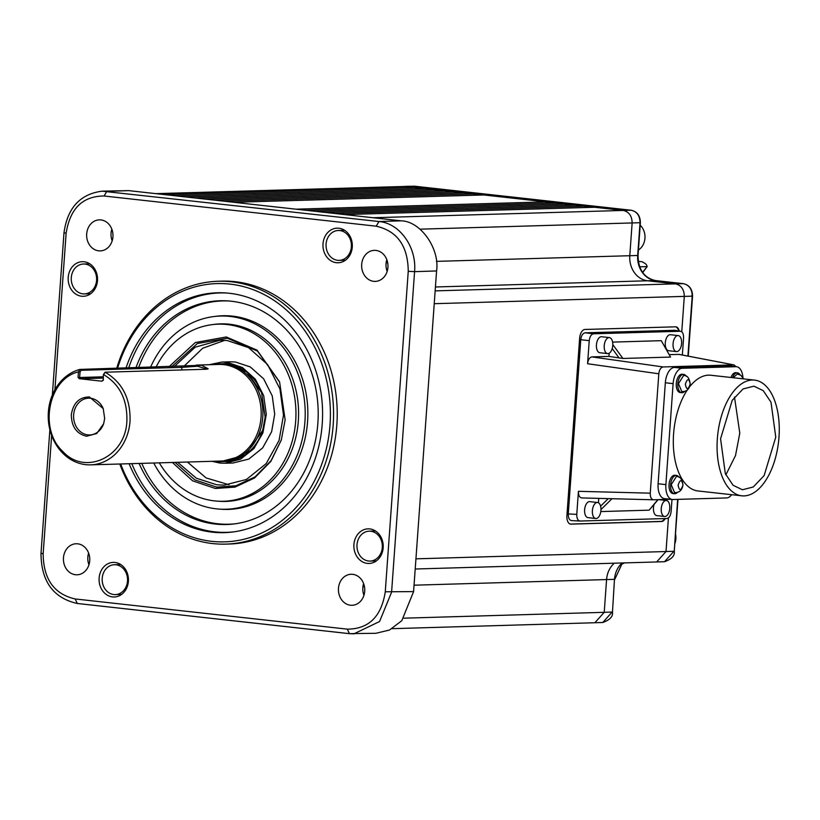 <?xml version="1.0" encoding="UTF-8"?>
<svg xmlns="http://www.w3.org/2000/svg" width="820" height="820" viewBox="0 0 820 820"><rect width="100%" height="100%" fill="white"/><g stroke="black" fill="none" stroke-linecap="round" stroke-linejoin="round"><path stroke-width="1.23" d="M112.524 596.919A17.312 14.678 88.3 0 1 99.107 578.366A17.312 14.678 88.3 0 1 114.482 562.407A17.312 14.678 88.3 0 1 114.995 562.458A17.312 14.678 88.3 0 1 128.443 579.566A17.312 14.678 88.3 0 1 115.497 596.899A17.312 14.678 88.3 0 1 112.524 596.919M81.611 296.225A17.312 14.678 88.3 0 1 68.193 277.672A17.312 14.678 88.3 0 1 83.568 261.713A17.312 14.678 88.3 0 1 84.081 261.764A17.312 14.678 88.3 0 1 97.529 278.861A17.312 14.678 88.3 0 1 84.583 296.194A17.312 14.678 88.3 0 1 81.611 296.225M323.008 243.837A17.312 14.678 88.3 0 1 338.363 228.175A17.312 14.678 88.3 0 1 352.272 247.076A17.312 14.678 88.3 0 1 339.377 262.666A17.312 14.678 88.3 0 1 323.008 243.837M367.319 563.391A17.312 14.678 88.3 0 1 353.902 544.828A17.312 14.678 88.3 0 1 369.277 528.88A17.312 14.678 88.3 0 1 369.789 528.92A17.312 14.678 88.3 0 1 383.227 546.028A17.312 14.678 88.3 0 1 370.281 563.361A17.312 14.678 88.3 0 1 367.319 563.391M98.697 250.828A15.529 13.171 88.3 0 1 86.643 234.838A15.529 13.171 88.3 0 1 99.353 219.852A15.529 13.171 88.3 0 1 100.911 219.914A15.529 13.171 88.3 0 1 112.975 235.904A15.529 13.171 88.3 0 1 100.265 250.889A15.529 13.171 88.3 0 1 98.697 250.828M111.817 229.149A15.529 13.171 -91.7 0 0 112.166 240.885M75.481 574.728A15.529 13.171 88.3 0 1 63.417 558.738A15.529 13.171 88.3 0 1 76.137 543.752A15.529 13.171 88.3 0 1 77.695 543.814A15.529 13.171 88.3 0 1 89.759 559.814A15.529 13.171 88.3 0 1 77.039 574.799A15.529 13.171 88.3 0 1 75.481 574.728M88.601 553.049A15.529 13.171 -91.7 0 0 88.95 564.785M350.478 605.232A15.529 13.171 88.3 0 1 338.424 589.242A15.529 13.171 88.3 0 1 351.134 574.256A15.529 13.171 88.3 0 1 352.702 574.318A15.529 13.171 88.3 0 1 364.756 590.308A15.529 13.171 88.3 0 1 352.046 605.303A15.529 13.171 88.3 0 1 350.478 605.232M363.608 583.553A15.529 13.171 -91.7 0 0 363.947 595.289M373.694 281.332A15.529 13.171 88.3 0 1 361.64 265.342A15.529 13.171 88.3 0 1 374.351 250.346A15.529 13.171 88.3 0 1 375.919 250.418A15.529 13.171 88.3 0 1 387.973 266.408A15.529 13.171 88.3 0 1 375.263 281.393A15.529 13.171 88.3 0 1 373.694 281.332M386.825 259.643A15.529 13.171 -91.7 0 0 387.163 271.389M116.696 368.344A131.487 111.51 88.3 0 1 218.202 281.25L221.861 281.147A131.487 111.51 88.3 0 1 235.084 281.68A131.487 111.51 88.3 0 1 337.194 417.113A131.487 111.51 88.3 0 1 229.538 544.008L225.879 544.111A131.487 111.51 88.3 0 1 212.657 543.568A131.487 111.51 88.3 0 1 119.792 464.007M218.202 281.25A131.487 111.51 88.3 0 1 231.424 281.793A131.487 111.51 88.3 0 1 333.535 417.226A131.487 111.51 88.3 0 1 225.879 544.111M117.567 368.313A129.191 109.552 88.3 0 1 230.041 284.109A129.191 109.552 88.3 0 1 330.009 424.832A129.191 109.552 88.3 0 1 211.601 541.323A129.191 109.552 88.3 0 1 120.673 463.976M436.414 261.365L629.791 255.717L632.138 222.968C632.015 215.988 629.043 211.816 623.231 210.433L373.161 217.741L400.97 220.826L378.963 221.533L102.09 191.173C80.073 194.053 67.363 207.983 63.97 232.952L52.357 395.004M126.003 368.067A119.986 101.752 88.3 0 1 225.859 292.955A119.986 101.752 88.3 0 1 229.385 293.273A119.986 101.752 88.3 0 1 322.578 411.824A119.986 101.752 88.3 0 1 232.849 531.975A119.986 101.752 88.3 0 1 212.257 532.159A119.986 101.752 88.3 0 1 129.14 463.73M227.078 293.047A119.74 101.547 -91.7 0 0 128.668 367.985M131.794 463.659A119.74 101.547 -91.7 0 0 214.717 531.842A119.74 101.547 -91.7 0 0 234.048 531.811M115.927 564.775A14.955 12.679 88.3 0 1 127.541 580.17A14.955 12.679 88.3 0 1 115.292 594.602A14.955 12.679 88.3 0 1 113.785 594.541A14.955 12.679 88.3 0 1 102.172 579.145A14.955 12.679 88.3 0 1 114.421 564.713A14.955 12.679 88.3 0 1 115.927 564.775M85.013 264.071A14.955 12.679 88.3 0 1 96.627 279.476A14.955 12.679 88.3 0 1 84.378 293.909A14.955 12.679 88.3 0 1 82.871 293.847A14.955 12.679 88.3 0 1 71.258 278.441A14.955 12.679 88.3 0 1 83.507 264.009A14.955 12.679 88.3 0 1 85.013 264.071M339.798 230.543A14.955 12.679 88.3 0 1 351.411 245.938A14.955 12.679 88.3 0 1 339.172 260.37A14.955 12.679 88.3 0 1 337.666 260.309A14.955 12.679 88.3 0 1 326.053 244.913A14.955 12.679 88.3 0 1 338.301 230.481A14.955 12.679 88.3 0 1 339.798 230.543M370.712 531.237A14.955 12.679 88.3 0 1 382.325 546.643A14.955 12.679 88.3 0 1 370.086 561.075A14.955 12.679 88.3 0 1 368.58 561.013A14.955 12.679 88.3 0 1 356.966 545.607A14.955 12.679 88.3 0 1 369.215 531.175A14.955 12.679 88.3 0 1 370.712 531.237M135.925 367.78A111.93 94.925 88.3 0 1 227.96 300.919A111.93 94.925 88.3 0 1 317.863 423.14A111.93 94.925 88.3 0 1 234.479 523.898A111.93 94.925 88.3 0 1 139.082 463.443M229.169 301.022A111.694 94.72 -91.7 0 0 138.58 367.698M150.49 367.35A96.627 81.949 88.3 0 1 213.579 316.592A96.627 81.949 88.3 0 1 304.927 421.705A96.627 81.949 88.3 0 1 219.207 509.097A96.627 81.949 88.3 0 1 153.729 463.013M213.579 316.592L215.988 316.284A96.873 82.154 88.3 0 1 307.572 421.654A96.873 82.154 88.3 0 1 221.636 509.261L219.207 509.097M681.604 343.457A8.056 4.233 -83.7 0 1 676.449 351.585A8.056 4.233 -83.7 0 1 673.066 343.703A8.056 4.233 -83.7 0 1 678.222 335.575A8.056 4.233 -83.7 0 1 681.604 343.457M676.449 351.585L668.669 350.724A8.056 4.233 -83.7 0 1 665.286 342.842A8.056 4.233 -83.7 0 1 670.442 334.714L678.222 335.575M612.745 345.466A8.056 4.233 -83.7 0 1 607.589 353.594A8.056 4.233 -83.7 0 1 604.217 345.722A8.056 4.233 -83.7 0 1 609.362 337.594A8.056 4.233 -83.7 0 1 612.745 345.466M607.589 353.594L599.809 352.733A8.056 4.233 -83.7 0 1 596.437 344.861A8.056 4.233 -83.7 0 1 601.593 336.733L609.362 337.594M669.776 508.359A8.056 4.233 -83.7 0 1 664.63 516.487A8.056 4.233 -83.7 0 1 661.248 508.615A8.056 4.233 -83.7 0 1 666.404 500.487A8.056 4.233 -83.7 0 1 669.776 508.359M664.63 516.487L656.851 515.626A8.056 4.233 -83.7 0 1 653.468 507.744A8.056 4.233 -83.7 0 1 654.053 504.556M600.927 510.378A8.056 4.233 -83.7 0 1 595.771 518.506A8.056 4.233 -83.7 0 1 592.389 510.624A8.056 4.233 -83.7 0 1 597.544 502.496A8.056 4.233 -83.7 0 1 600.927 510.378M595.771 518.506L587.991 517.635A8.056 4.233 -83.7 0 1 584.619 509.763A8.056 4.233 -83.7 0 1 589.764 501.635L597.544 502.496M674.798 543.814A14.955 12.679 -91.7 0 0 675.506 533.912M638.421 250.018A14.955 12.679 -91.7 0 0 640.205 225.223M156.005 367.186A88.581 75.122 88.3 0 1 211.949 324.669A88.581 75.122 88.3 0 1 295.692 421.019A88.581 75.122 88.3 0 1 217.105 501.133A88.581 75.122 88.3 0 1 159.305 462.849M211.949 324.669L214.358 324.361A88.816 75.327 88.3 0 1 298.326 420.967A88.816 75.327 88.3 0 1 219.534 501.297L217.105 501.133M684.639 391.376A9.204 4.838 -83.7 0 1 681.707 392.708A9.204 4.838 -83.7 0 1 677.843 383.709A9.204 4.838 -83.7 0 1 683.736 374.422A9.204 4.838 -83.7 0 1 686.299 376.359M681.707 392.708L680.149 392.544A9.204 4.838 -83.7 0 1 676.285 383.534A9.204 4.838 -83.7 0 1 682.178 374.248L683.736 374.422M677.392 492.379A9.204 4.838 -83.7 0 1 674.46 493.722A9.204 4.838 -83.7 0 1 670.606 484.712A9.204 4.838 -83.7 0 1 676.49 475.426A9.204 4.838 -83.7 0 1 679.062 477.363M674.46 493.722L672.912 493.548A9.204 4.838 -83.7 0 1 669.048 484.538A9.204 4.838 -83.7 0 1 674.942 475.251L676.49 475.426M779 437.06A58.21 30.627 -83.7 0 1 741.751 495.813A58.21 30.627 -83.7 0 1 717.336 438.864A58.21 30.627 -83.7 0 1 754.584 380.111A58.21 30.627 -83.7 0 1 779 437.06M741.751 495.813L697.994 490.965A58.21 30.627 -83.7 0 1 673.579 434.016A58.21 30.627 -83.7 0 1 687.324 389.961M279.681 382.151L257.562 351.144L227.376 338.24L197.384 343.518L171.636 366.735M168.971 366.806L195.303 342.534L226.258 336.958L257.06 350.16L279.579 381.874L285.145 419.85L281.281 440.073L270.846 461.383L254.548 477.978L235.002 487.111L215.393 488.474L192.669 480.868L172.395 462.47M690.214 384.057C688.154 390.023 686.535 390.064 685.335 384.201C687.385 378.235 689.015 378.184 690.214 384.057M681.809 391.57L678.458 383.688L683.583 375.56M682.968 485.061C680.918 491.026 679.298 491.067 678.099 485.204C680.149 479.239 681.779 479.187 682.968 485.061M674.573 492.574L671.211 484.692L676.346 476.563M725.864 474.882L735.509 455.571L739.794 433.165L734.495 397.054M720.565 438.772L732.219 400.334L743.063 388.946L753.908 386.169L763.246 390.648L771.005 402.251L775.771 437.152L764.117 475.6L753.272 486.988L742.418 489.755L733.09 485.286L725.331 473.673L720.565 438.772M224.803 340.32L202.642 348.264L184.028 366.232M187.411 462.029L206.076 477.916L229.026 484.753M174.188 366.653L195.201 347.188L219.924 340.238L227.212 340.536L248.521 347.588L267.658 364.623L279.958 389.039L283.494 415.176L279.077 440.381L266.203 463.587L246.4 479.485L224.157 485.122L216.869 484.825L196.328 478.203L177.663 462.316M209.182 364.715L221.902 362.05L226.996 362.255L242.525 367.555L255.348 379.229L263.671 395.609L266.305 414.387L262.882 432.929L253.882 448.601L240.588 459.2L224.864 463.238L219.77 463.033L212.001 461.311M230.143 361.804L235.401 362.01L250.284 366.94L263.651 378.83L272.24 395.886L274.71 414.141L271.625 431.74L262.636 447.945L248.808 459.056L233.095 462.992M213.067 364.603L226.914 363.424L246.922 371.993L261.559 392.606L265.167 417.277L262.666 430.418L245.293 455.049L219.852 461.865L215.885 461.199M261.559 392.606L261.641 392.811A48.892 41.461 -91.7 0 0 261.641 392.811A48.892 41.461 -91.7 0 0 227.376 363.957A48.892 41.461 -91.7 0 0 222.466 363.752L220.006 363.824A48.892 41.461 88.3 0 1 224.926 364.029A48.892 41.461 88.3 0 1 262.892 414.387A48.892 41.461 88.3 0 1 222.866 461.568A48.892 41.461 88.3 0 1 217.946 461.363A48.892 41.461 88.3 0 1 216.511 461.178M222.866 461.568L225.315 461.496A48.892 41.461 -91.7 0 0 262.728 430.203L262.666 430.418M196.257 365.095L218.807 364.439A48.318 40.969 88.3 0 1 223.665 364.633A48.318 40.969 88.3 0 1 261.18 414.407A48.318 40.969 88.3 0 1 221.625 461.024L90.62 464.858A48.318 40.969 88.3 0 1 85.762 464.663A48.318 40.969 88.3 0 1 48.329 419.604A48.318 40.969 88.3 0 1 79.888 369.42L201.73 365.279L208.167 368.826L206.23 369.246L105.093 372.208C122.293 382.263 130.616 398.551 130.042 421.09A48.318 40.969 88.3 0 1 90.62 464.858M86.582 436.24C76.608 433.882 71.514 426.718 71.309 414.746C73.216 403.009 79.243 397.085 89.39 396.952L103.228 408.606L104.663 418.446L103.668 423.694L96.729 433.524L86.582 436.24M103.32 408.862A18.409 15.611 -91.7 0 0 90.518 398.243A18.409 15.611 -91.7 0 0 88.662 398.161A18.409 15.611 -91.7 0 0 73.595 415.924A18.409 15.611 -91.7 0 0 87.894 434.887A18.409 15.611 -91.7 0 0 89.739 434.959A18.409 15.611 -91.7 0 0 103.75 423.428M51.639 435.44L43.152 553.848C43.429 579.125 54.12 594.151 75.194 598.959L347.311 629.145C368.744 629.053 381.402 616.609 385.267 591.794L408.247 271.297C407.96 246.031 397.28 230.994 376.195 226.187L104.078 196C82.646 196.093 69.997 208.536 66.123 233.351L54.919 389.715M408.247 271.297L414.571 271.656C416.857 247.24 399.781 223.214 378.963 221.533L376.195 226.187M347.311 629.145L349.422 633.655L353.922 633.839L379.558 621.529L391.591 592.163L414.571 271.656L436.578 270.948C439.94 248.48 420.352 220.918 400.97 220.826M165.671 194.729L175.398 195.806L425.477 188.498L415.75 187.421L165.671 194.729L128.73 190.629L102.09 191.173M49.876 429.68L41 553.449C41.184 581.277 53.228 597.954 77.131 603.458L349.248 633.645L375.919 633.286L389.49 630.026L401.79 620.709L413.587 591.599L436.578 270.948M334.847 213.497L344.574 214.573L594.643 207.265L584.926 206.189L334.847 213.497L325.13 212.421L575.199 205.113L565.482 204.026L315.403 211.334L325.13 212.421M295.958 209.182L305.686 210.258L555.755 202.95L546.038 201.874L295.958 209.182L233.731 202.284L483.81 194.965L474.083 193.889L224.014 201.197L233.731 202.284M204.57 199.045L214.286 200.121L464.366 192.813L454.639 191.736L204.57 199.045L194.842 197.968L444.922 190.66L435.194 189.574L185.125 196.892L194.842 197.968M156.538 193.715L406.607 186.406L155.954 193.653M415.207 569.008L656.656 561.956L666.014 551.532L415.935 558.84M622.195 562.961A23.032 19.536 -91.7 0 0 614.477 579.34L612.478 612.007C613.175 616.466 609.947 619.961 602.772 622.482L594.869 622.739L604.227 612.325L403.87 618.178M434.221 303.697L684.3 296.389C684.177 289.419 681.215 285.237 675.403 283.863L435.143 290.885M665.225 518.558A8.743 4.602 -83.7 0 1 661.596 521.499L570.925 524.144A8.743 4.602 -83.7 0 1 570.587 524.134A8.743 4.602 -83.7 0 1 566.917 515.575L579.627 338.301A8.743 4.602 -83.7 0 1 584.885 329.466L675.557 326.821A8.743 4.602 -83.7 0 1 675.895 326.832A8.743 4.602 -83.7 0 1 679.247 331.034M415.648 188.784L415.75 187.421L406.607 186.406L414.551 186.201L405.48 186.355M677.976 499.359L674.265 551.224C674.962 555.683 671.734 559.168 664.559 561.69L673.917 551.276L666.014 551.532L668.423 517.933M602.772 622.482L612.13 612.058L604.227 612.325L606.574 579.566L414.049 585.193M681.768 331.741L684.3 296.389L692.203 296.174C692.121 289.163 689.159 284.991 683.296 283.659L655.508 280.573A2.296 1.209 -83.7 0 1 655.6 280.573C644.13 278.021 638.278 269.636 638.042 255.43L637.693 255.481A23.032 19.536 -91.7 0 0 655.508 280.573L647.595 280.778A23.011 19.516 -91.7 0 1 629.791 255.717L637.693 255.481L640.03 222.753C639.959 215.742 636.986 211.56 631.133 210.227L623.231 210.433L594.643 207.265M584.824 207.552L584.926 206.189L575.199 205.113M565.38 205.4L565.482 204.026L555.755 202.95M545.935 203.237L546.038 201.874L483.81 194.965M473.991 195.252L474.083 193.889L464.366 192.813M454.546 193.1L454.639 191.736L444.922 190.66M435.102 190.947L435.194 189.574L425.477 188.498M678.652 330.942A8.743 4.602 96.3 0 0 675.598 326.811M570.3 524.082A8.743 4.602 96.3 0 0 570.341 524.082L661.012 521.428A8.743 4.602 96.3 0 0 664.6 518.568M578.459 354.588A8.743 4.602 -83.7 0 1 579.894 351.872L568.27 513.935C568.219 518.035 569.357 520.259 571.663 520.618L580.17 521.038C577.864 520.679 576.726 518.455 576.778 514.365L578.428 491.313L650.25 493.168L658.808 373.787L587.581 363.742L589.231 340.689C589.764 336.589 591.22 334.283 593.598 333.791L585.131 332.807L674.583 330.327M569.141 501.778A8.743 4.602 -83.7 0 1 568.096 499.134M569.213 500.866A9.204 4.838 -83.7 0 1 568.116 498.919M578.848 353.656A9.204 4.838 -83.7 0 1 579.863 352.292M579.894 351.872L580.765 339.705C581.298 335.595 582.753 333.299 585.131 332.807M141.747 463.361A111.694 94.72 -91.7 0 0 235.688 523.734M682.342 355.009L683.562 338.004C683.624 333.873 682.568 331.628 680.395 331.26L674.235 330.234M580.17 521.038L666.978 518.506C669.212 518.004 670.596 515.678 671.119 511.536L671.99 499.462M569.439 497.678A9.204 4.838 -83.7 0 1 569.152 493.261L578.674 360.421A9.204 4.838 -83.7 0 1 579.596 355.972M673.866 330.214L680.395 331.26L593.598 333.791M638.247 261.324L642.009 261.744C645.709 263.476 647.298 265.106 646.775 266.643L639.641 266.808M642.706 272.588L647.236 266.459L642.542 272.363M620.637 564.744L624.502 562.899M612.591 342.104L661.268 340.679L670.565 357.069L661.268 340.679M669.499 354.63L679.165 354.394L734.054 364.92L736.001 366.663M587.581 363.742C588.104 359.662 589.549 357.387 591.896 356.905L608.922 356.403L609.147 353.236M678.745 354.363L734.054 364.92M731.686 494.696A15.18 7.995 -83.7 0 1 726.582 497.945L672.841 499.513A15.18 7.995 -83.7 0 1 672.246 499.493L664.466 498.632A15.18 7.995 -83.7 0 1 658.101 483.769L665.338 382.766A15.18 7.995 -83.7 0 1 674.47 367.411L728.211 365.843A15.18 7.995 -83.7 0 1 728.806 365.863L736.585 366.735A15.18 7.995 -83.7 0 1 742.951 377.671M650.25 493.168C650.198 497.227 651.316 499.441 653.612 499.79L670.473 499.288M578.428 491.313C578.377 495.382 579.494 497.586 581.79 497.935L653.612 499.79M733.644 364.89L663.134 366.95C660.776 367.432 659.341 369.707 658.808 373.787M658.142 499.657L649.122 510.163L600.793 511.577M598.436 502.783L598.743 498.375M608.922 356.403L622.903 358.463L670.565 357.069M672.246 499.493A15.18 7.995 -83.7 0 1 665.881 484.63L673.117 383.627A15.18 7.995 -83.7 0 1 682.25 368.282L674.47 367.411M728.211 365.843L735.991 366.704A15.18 7.995 -83.7 0 1 736.585 366.735M735.991 366.704L682.25 368.282M730.968 377.487A9.204 4.838 -83.7 0 1 735.919 372.68L737.477 372.844A9.204 4.838 -83.7 0 1 740.04 374.791M689.558 386.876A58.21 30.627 -83.7 0 1 710.827 375.252L754.584 380.111M732.526 377.661A9.204 4.838 -83.7 0 1 737.477 372.844M733.193 377.733L737.334 373.992M175.08 462.388L194.781 479.874L216.705 487.121L235.914 485.788L255.071 476.881L271.071 460.666L281.362 439.817M740.644 378.563L743.248 378.85M213.682 364.592A48.892 41.461 88.3 0 1 220.006 363.824M103.361 374.627L103.33 380.213L103.361 374.627L105.093 372.208L103.72 374.668C119.73 384.385 127.448 399.791 126.874 420.916C125.808 456.863 84.983 476.246 62.72 451.369C38.509 429.178 48.523 378.594 78.464 371.87L79.888 369.42L81.026 370.302L181.917 367.35L197.558 366.243L207.378 369.133M81.026 370.302L80.032 372.034L78.464 371.87L78.054 377.405L79.642 377.497L80.278 378.758L103.115 378.092M103.33 380.213L101.875 381.208L79.345 378.707L78.054 377.405M80.032 372.034L79.642 377.497L103.207 376.81M101.875 381.208L102.971 380.08M128.73 190.629L106.846 191.357L104.078 196M385.267 591.794L413.587 591.599M75.194 598.959L77.305 603.469L349.074 633.614M43.152 553.848L41.697 553.346M66.123 233.351L64.667 232.849M344.574 214.573L373.161 217.741M305.686 210.258L315.403 211.334M214.286 200.121L224.014 201.197M175.398 195.806L185.125 196.892M614.313 563.197A23.011 19.516 -91.7 0 0 606.574 579.566L614.477 579.34L612.478 612.007M364.469 586.649L362.922 586.689M386.138 262.841L387.696 262.789M683.49 283.679A2.296 1.209 96.3 0 0 683.388 283.659A2.296 1.209 96.3 0 0 683.296 283.659L675.403 283.863L647.595 280.778L435.42 286.979M631.318 210.248L631.216 210.227C637.212 211.621 640.266 215.773 640.379 222.702L420.024 229.169M413.434 186.16L631.133 210.227L414.725 186.222M570.341 524.082L570.925 524.144M661.012 521.428L661.596 521.499M674.265 551.224L677.638 499.37M687.908 356.075L692.203 296.174L691.475 295.928M688.246 356.136L692.551 296.133C692.439 289.204 689.384 285.042 683.388 283.659L655.6 280.573A2.296 1.209 -83.7 0 1 655.682 280.594M568.27 513.935L576.778 514.365M589.231 340.689L580.765 339.705M571.663 520.618L579.822 521.018M578.049 360.349L578.674 360.421M568.526 493.189L569.152 493.261M663.134 366.95L591.896 356.905M581.79 497.935L653.366 499.78M612.786 344.564L622.903 358.463M612.202 348.531L619.141 358.063M665.338 382.766L673.117 383.627M658.101 483.769L665.881 484.63M612.007 498.714L600.957 509.579M649.122 510.163L657.886 499.657M600.588 506.165L608.255 498.621M181.046 366.458L181.917 367.35L181.722 369.963M79.345 378.707L80.278 378.758M115.292 594.602L121.585 594.418M84.378 293.909L90.671 293.724M339.172 260.37L345.466 260.186M370.086 561.075L376.38 560.89M681.748 391.56C686.473 391.837 689.292 389.336 690.225 384.037C689.384 377.958 687.15 375.13 683.531 375.56M674.511 492.564C679.226 492.84 682.055 490.339 682.988 485.04C682.148 478.962 679.913 476.133 676.285 476.563M224.864 463.238L233.269 462.992M594.838 622.739L392.093 628.673M664.559 561.69L656.656 561.956M114.421 564.713L120.714 564.529M83.507 264.009L89.8 263.825M338.301 230.481L344.595 230.297M369.215 531.175L375.509 530.991M614.826 579.289L622.4 562.951M640.379 222.702L638.042 255.43M666.404 500.487L658.757 499.636M743.504 378.881L740.88 375.314L737.272 373.981M221.902 362.05L230.317 361.804"/></g></svg>

